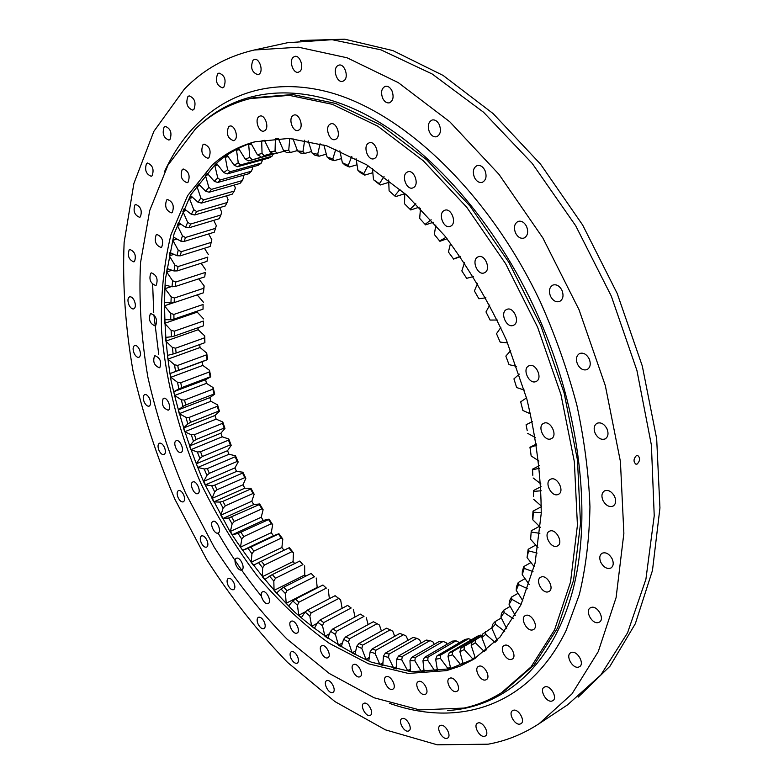 <?xml version="1.0" encoding="UTF-8"?>
<svg xmlns="http://www.w3.org/2000/svg" width="784" height="784" viewBox="0 0 784 784"><rect width="100%" height="100%" fill="white"/><g stroke="black" fill="none" stroke-linecap="round" stroke-linejoin="round"><path stroke-width="1.18" d="M217.776 164.944L214.885 165.728L217.756 177.88L220.314 179.948L217.727 182.476L248.773 173.734L251.399 171.206L220.314 179.948M237.513 166.718L268.902 158.035L272.019 156.241L240.58 164.924L237.513 166.718L234.132 165.218L227.527 155.761L225.273 157.319L227.576 169.667L223.773 172.607L216.952 163.885L214.885 165.728M212.317 164.944C224.547 153.929 238.699 146.216 254.751 141.816L289.061 138.396L326.84 145.873L366.618 164.777L406.543 194.971L444.567 235.582C468.342 267.275 488.991 302.212 506.513 340.383L526.868 399.115C536.364 438.844 541.146 476.937 541.234 513.393L535.09 563.079L520.958 604.778L500.006 637.098L473.663 659.334L460.463 665.998L446.615 670.614L408.356 673.436L368.617 663.832L329.231 643.292C303.633 624.819 279.633 602.367 257.23 575.936C236.062 547.751 217.452 517.273 201.4 484.483C179.399 434.287 165.6 381.328 161.504 329.897C160.573 296.097 163.709 264.424 170.922 234.886L187.601 195.657L212.317 164.944M256.417 141.385C241.011 145.873 227.399 153.429 215.571 164.062L190.786 194.755L174.038 233.946L165.365 279.359C163.405 311.954 165.306 345.675 171.069 380.505C178.85 415.422 189.924 449.663 204.281 483.248L229.712 531.111C249.185 561.187 270.794 588.147 294.529 611.971C319.215 633.56 344.862 650.308 371.479 662.215L411.237 671.741L449.536 668.879L475.124 658.442M265.119 130.428C269.412 127.165 264.874 114.395 260.014 116.052L258.749 116.747C254.496 120.099 259.063 132.77 263.914 131.095L265.119 130.428M299.292 129.791C303.869 126.42 299.194 113.268 294.039 115.032L292.736 115.738C288.198 119.197 292.912 132.241 298.047 130.458L299.292 129.791M336.346 138.895C341.246 135.456 336.375 121.883 330.917 123.794L329.603 124.489C324.752 128.017 329.662 141.483 335.101 139.552L336.346 138.895M375.026 158.143C380.279 154.673 375.144 140.65 369.372 142.747L368.108 143.403C362.904 146.971 368.078 160.877 373.831 158.76L375.026 158.143M413.815 187.415C419.45 183.956 413.972 169.462 407.905 171.794L406.749 172.372C401.153 175.939 406.68 190.316 412.737 187.954L413.815 187.415M451.016 225.998C457.052 222.607 451.153 207.633 444.802 210.239L443.832 210.72C437.844 214.218 443.793 229.075 450.124 226.439L451.016 225.998M484.875 272.558C491.303 269.284 484.914 253.84 478.328 256.75L477.593 257.103C471.223 260.494 477.662 275.811 484.228 272.871L484.875 272.558M513.716 325.164C520.498 322.057 513.579 306.181 506.846 309.396L506.395 309.611C499.663 312.836 506.631 328.584 513.353 325.34L513.716 325.164M536.129 381.455C543.214 378.564 535.756 362.306 528.955 365.814L528.798 365.883C521.772 368.892 529.278 385.013 536.06 381.485L536.129 381.455M551.083 438.775L551.299 438.677C558.208 435.757 550.456 419.871 543.792 423.272L543.665 423.34C536.746 426.222 544.361 442.068 551.083 438.775M558.041 494.498L558.492 494.292C564.999 491.343 557.297 476.143 550.829 479.142L550.456 479.318C543.939 482.219 551.515 497.389 558.041 494.498M556.954 546.183L557.591 545.899C563.686 542.989 556.081 528.416 549.858 531.052L549.29 531.307C543.194 534.178 550.672 548.712 556.954 546.183M548.251 591.812L549.016 591.479C554.709 588.647 547.261 574.633 541.303 576.965L540.607 577.269C534.904 580.062 542.234 594.027 548.251 591.812M532.718 629.875L533.551 629.523C538.892 626.798 531.621 613.284 525.937 615.352L525.182 615.675C519.831 618.36 526.985 631.835 532.718 629.875M511.423 659.403L512.266 659.05C517.283 656.463 510.227 643.37 504.827 645.232L504.043 645.555C499.016 648.113 505.964 661.177 511.423 659.403M485.551 679.963L486.354 679.63C491.107 677.18 484.267 664.44 479.132 666.155L478.377 666.469C473.624 668.889 480.367 681.59 485.551 679.963M456.308 691.547L457.062 691.233C461.58 688.93 454.965 676.484 450.085 678.101L449.379 678.395C444.861 680.669 451.388 693.076 456.308 691.547M424.889 694.477L425.555 694.203C429.887 692.047 423.478 679.826 418.832 681.394L418.205 681.649C413.874 683.785 420.204 695.967 424.889 694.477M392.343 689.352L392.921 689.116C397.106 687.078 390.873 675.034 386.453 676.592L385.914 676.817C381.739 678.826 387.884 690.831 392.343 689.352M359.631 676.876L360.111 676.68C364.178 674.769 358.121 662.833 353.898 664.42L353.447 664.607C349.39 666.498 355.368 678.385 359.631 676.876M327.565 657.864L327.947 657.707C331.936 655.904 326.026 644.036 321.969 645.673L321.616 645.82C317.638 647.604 323.478 659.432 327.565 657.864M296.852 633.149L297.126 633.031C301.066 631.326 295.274 619.458 291.364 621.193L291.119 621.3C287.179 622.986 292.902 634.805 296.852 633.149M268.069 603.562L268.246 603.484C272.156 601.867 266.472 589.95 262.669 591.793L262.522 591.851C258.612 593.459 264.237 605.336 268.069 603.562M241.707 569.909L241.786 569.87C245.706 568.331 240.09 556.297 236.386 558.277L236.337 558.306C232.417 559.825 237.964 571.82 241.707 569.909M218.207 532.973C222.107 531.474 216.649 519.42 212.983 521.419L212.934 521.448C209.073 523.006 214.532 534.992 218.187 532.983L218.207 532.973M197.95 493.518C201.684 491.891 196.461 480.073 192.844 481.974L192.697 482.042C188.993 483.728 194.216 495.478 197.833 493.577L197.95 493.518M181.261 452.29C184.867 450.526 179.85 438.893 176.253 440.696L176.008 440.824C172.431 442.637 177.458 454.201 181.045 452.397L181.261 452.29M168.462 410.042C171.98 408.141 167.129 396.626 163.533 398.35L163.19 398.537C161.308 404.27 162.954 408.15 168.148 410.199L168.462 410.042M159.848 367.539C161.759 361.747 160.142 357.808 154.977 355.72L154.526 355.956C152.635 361.777 154.272 365.707 159.426 367.765L159.848 367.539M155.683 325.615C157.633 319.715 156.026 315.707 150.851 313.6L150.303 313.904C148.392 319.833 150.009 323.831 155.173 325.899L155.683 325.615M156.241 285.141C158.241 279.094 156.633 275.008 151.43 272.881L150.773 273.244C148.803 279.32 150.42 283.396 155.624 285.474L156.241 285.141M161.729 247.048C163.807 240.835 162.2 236.66 156.918 234.514L156.153 234.935C154.105 241.178 155.722 245.343 161.004 247.45L161.729 247.048M172.313 212.366C174.489 205.976 172.882 201.694 167.482 199.508L166.61 199.998C164.464 206.417 166.081 210.7 171.471 212.836L172.313 212.366M188.072 182.202C190.385 175.616 188.758 171.206 183.201 168.991L182.221 169.55C179.948 176.165 181.574 180.565 187.131 182.731L188.072 182.202M234.788 140.071C238.836 136.935 234.387 124.499 229.781 126.097L228.595 126.753C225.978 133.819 227.664 138.464 233.652 140.699L234.788 140.071M208.965 157.711C211.435 150.91 209.789 146.383 204.036 144.119L202.948 144.736C200.518 151.567 202.174 156.094 207.917 158.29L208.965 157.711M195.569 128.801L168.001 165.061L149.705 210.543L140.542 262.62C138.729 299.753 141.179 337.982 147.902 377.31C156.839 416.676 169.393 455.259 185.553 493.067L214.11 547.065C235.955 581.091 260.229 611.745 286.934 639.029L329.329 673.495L374.115 697.78L419.665 709.922L463.971 708.07C477.172 705.208 489.696 700.083 501.525 692.713L531.062 666.89L554.611 629.758L570.536 582.022L577.426 525.202L574.339 461.649L560.923 394.46L537.618 327.222L505.602 263.669L466.725 207.25L423.272 160.769L377.702 126.146L332.357 104.321L289.316 95.364L250.214 98.578C229.163 103.919 210.945 113.994 195.569 128.801M207.309 468.597L209.348 473.301L237.199 461.423L235.19 456.778L207.309 468.597L204.193 468.989L206.937 475.329L209.348 473.301M200.518 451.751L202.36 456.533L230.32 444.881L228.497 440.167L200.518 451.751L197.372 451.976L199.851 458.415L202.36 456.533M194.442 434.669L196.078 439.51L224.146 428.093L222.538 423.311L194.442 434.669L191.267 434.728L193.481 441.255L196.078 439.51M189.101 417.431L190.532 422.311L218.716 411.11L217.325 406.288L189.101 417.431L185.906 417.323L187.837 423.899L190.532 422.311M184.524 400.085L185.739 404.985L214.052 394.009L212.876 389.168L184.524 400.085L181.32 399.82L182.956 406.426L185.739 404.985M180.732 382.719L181.721 387.629L210.181 376.859L209.23 372.018L180.732 382.719L177.517 382.298L178.86 388.903L181.721 387.629M177.752 365.403L178.517 370.283L207.123 359.719L206.408 354.897L177.752 365.403L174.538 364.825L175.567 371.4L178.517 370.283M175.606 348.194L176.126 353.035L204.898 342.677L204.428 337.884L175.606 348.194L172.402 347.469L173.107 353.986L176.126 353.035M174.313 331.181L174.597 335.964L203.536 325.791L203.301 321.058L174.313 331.181L171.118 330.299L171.5 336.738L174.597 335.964M173.901 314.433L173.93 319.127L203.046 309.141L203.066 304.486L173.901 314.433L170.726 313.404L170.765 319.735L173.93 319.127M175.743 282.044L175.263 286.503L204.751 276.86L205.29 272.44L175.743 282.044L172.627 280.75L171.99 286.768L175.263 286.503M203.438 292.804L174.146 302.614L174.371 298.028L203.722 288.257L204.163 285.935L203.438 292.804L203.722 288.257M178.046 266.57L177.302 270.882L206.976 261.386L207.78 257.123L178.046 266.57L174.969 265.149L173.979 270.96L177.302 270.882M181.271 251.693L180.261 255.829L210.141 246.48L211.2 242.383L181.271 251.693L178.242 250.145L176.9 255.721L180.261 255.829M185.436 237.493L184.162 241.433L214.238 232.221L215.561 228.32L185.436 237.493L182.466 235.837L180.761 241.149L184.162 241.433M190.541 224.067L189.003 227.781L219.275 218.687L220.872 215.012L190.541 224.067L187.641 222.313L185.573 227.311L189.003 227.781M196.588 211.513L194.785 214.963L225.253 205.986L227.115 202.556L196.588 211.513L193.756 209.661L191.345 214.316L194.785 214.963M203.575 199.91L201.508 203.085L232.172 194.197L234.298 191.041L203.575 199.91L200.831 197.97L198.058 202.252L201.508 203.085M211.484 189.356L209.161 192.217L240.022 183.417L242.393 180.565L211.484 189.356L208.838 187.347L205.712 191.218L209.161 192.217M437.021 655.855L440.51 655.15L468.577 638.705L465.059 639.45L437.021 655.855L435.669 659.285L440.363 658.344L440.51 655.15M424.448 657.394L428.035 657.11L455.994 640.812L452.388 641.136L424.448 657.394L422.958 660.726L427.78 660.363L428.035 657.11M411.59 657.413L415.246 657.56L443.117 641.42L439.442 641.322L411.59 657.413L409.963 660.638L414.893 660.843L415.246 657.56M398.537 655.983L402.241 656.531L430.024 640.577L426.3 640.077L398.537 655.983L396.782 659.089L401.771 659.844L402.241 656.531M385.356 653.141L389.089 654.081L416.804 638.323L413.05 637.441L385.356 653.141L383.474 656.13L388.501 657.404L389.089 654.081M372.135 648.956L375.869 650.269L403.515 634.717L399.762 633.462L372.135 648.956L370.126 651.808L375.164 653.591L375.869 650.269M358.935 643.478L362.649 645.154L390.246 629.826L386.502 628.209L358.935 643.478L356.818 646.183L361.826 648.446L362.649 645.154M345.822 636.784L349.507 638.793L377.055 623.692L373.351 621.741L345.822 636.784L343.598 639.332L348.566 642.057L349.507 638.793M332.867 628.925L336.503 631.257L364.011 616.391L360.356 614.127L332.867 628.925L330.534 631.326L335.434 634.481L336.503 631.257M320.127 619.968L323.694 622.604L351.173 607.982L347.586 605.424L320.127 619.968L317.696 622.212L322.508 625.769L323.694 622.604M295.49 599.064L298.88 602.239L326.33 588.118L322.93 585.011L295.49 599.064L292.883 600.975L297.459 605.268L298.88 602.239M338.59 598.545L311.14 612.912L307.642 609.991L335.101 595.693L340.628 599.858L335.101 595.693M283.69 587.236L286.983 590.666L314.433 576.799L311.14 573.437L283.69 587.236L281.015 588.99L285.445 593.606L286.983 590.666M272.313 574.594L275.478 578.239L302.938 564.627L299.772 561.05L272.313 574.594L269.559 576.171L273.822 581.091L275.478 578.239M261.376 561.187L264.414 565.048L291.903 551.681L288.865 547.898L261.376 561.187L258.553 562.598L262.64 567.802L264.414 565.048M250.939 547.095L253.83 551.142L281.348 538.03L278.467 534.061L248.048 548.339L251.948 553.788L253.83 551.142M241.021 532.385L243.765 536.599L271.323 523.741L268.598 519.596L238.081 533.453L241.776 539.127L243.765 536.599M231.672 517.107L234.249 521.478L261.866 508.865L259.308 504.573L228.673 518.008L232.152 523.888L234.249 521.478M222.911 501.339L225.322 505.837L253.007 493.479L250.615 489.049L222.911 501.339L219.873 502.074L223.117 508.13L225.322 505.837M244.775 477.642L217.011 489.765L214.787 485.149L242.57 473.095L242.873 472.203L245.843 478.309L244.775 477.642L242.57 473.095M532.365 421.586L526.074 424.781L527.191 430.445M536.775 445.116L530.043 447.478L531.16 455.935L529.955 447.243L536.589 443.969M539.725 468.244L532.571 469.743L532.816 475.32L532.385 469.224L539.461 465.637M541.215 490.774L533.669 491.382L533.434 496.478L533.404 490.588L541.048 486.609M541.264 512.53L533.336 512.226L532.846 519.841L532.65 516.793L533.012 511.148L541.391 506.699M537.109 553.073L528.553 550.868L527.064 557.63L528.161 549.28L535.746 545.086M539.372 526.348L531.248 530.768L530.621 539.314L531.248 530.768M533.012 571.585L524.202 568.4L522.232 574.662L522.35 571.213L523.8 566.567L530.954 562.549M527.652 588.755L518.626 584.58L516.215 590.313L516.45 586.775L518.234 582.522L525.055 578.641M521.086 604.503L511.903 599.329L509.09 604.493L509.453 600.897L511.54 597.065L518.097 593.282M513.412 618.733L504.122 612.559L500.927 617.145L501.427 613.509L503.798 610.109L510.159 606.404M504.71 631.385L495.37 624.231L491.833 628.209L492.479 624.564L495.096 621.604L501.339 617.949M496.439 640.998L495.018 642.38L485.737 634.295L481.895 637.666L482.689 634.031L491.911 627.768M481.895 637.666L486.501 649.72L484.218 651.455L475.329 642.733L471.223 645.497L472.144 641.88L482.346 635.618M480.759 635.069L477.368 636.255L449.222 652.788L452.593 651.631L480.759 635.069L482.336 635.55L460.963 648.133L472.83 641.439M273.195 153.654L248.665 160.877L276.242 153.292M272.518 153.252L263.689 155.673M276.977 153.203L273.273 153.703L270.078 151.782L275.057 151.096L276.977 153.203L284.494 151.136M290.482 152.488L286.611 152.517L283.504 150.489L288.718 150.43L290.482 152.488L297.41 150.567M304.564 153.468L300.537 153.017L297.528 150.881L302.957 151.488L304.564 153.468L311.591 151.508M319.127 156.202L314.972 155.252L312.081 153.037L317.687 154.311L319.127 156.202L326.32 154.164M334.082 160.71L329.829 159.25L327.065 156.986L332.808 158.936L334.082 160.71L341.501 158.574M364.727 175.126L360.366 172.656L357.906 170.324L363.786 173.656L364.727 175.126L372.821 172.696M349.321 167.012L344.999 165.052L342.373 162.739L348.204 165.385L349.321 167.012L357.034 164.758M380.181 185.014L373.517 179.722L379.407 183.73L380.181 185.014L388.756 182.368M395.567 196.637L389.109 190.894L395.567 196.637L404.74 193.726M410.728 209.955L404.534 203.801L410.728 209.955L419.273 207.152M425.555 224.871L419.656 218.364L425.555 224.871L433.346 222.235M439.893 241.286L434.336 234.485L439.893 241.286L447.096 238.767M453.622 259.092L448.438 252.046L453.622 259.092L460.355 256.642M235.19 456.778L235.465 455.749L238.179 461.992L237.199 461.423M228.497 440.167L228.761 438.991L231.211 445.341L230.32 444.881M222.538 423.311L222.793 422.008L224.959 428.436L224.146 428.093M217.325 406.288L217.58 404.848L219.451 411.335L218.716 411.11M212.876 389.168L213.14 387.6L214.718 394.107L214.052 394.009M209.23 372.018L209.504 370.313L210.778 376.82L210.181 376.859M206.408 354.897L206.702 353.065L207.662 359.552L207.123 359.719M204.428 337.884L204.751 335.924L204.898 342.677M203.301 321.058L203.536 325.791M203.066 304.486L203.046 309.141M205.29 272.44L204.751 276.86M207.78 257.123L206.976 261.386M211.2 242.383L211.847 239.737L208.642 233.936M215.561 228.32L216.296 225.576L213.718 220.353M220.872 215.012L221.696 212.18L219.696 207.623M227.115 202.556L228.046 199.646L226.566 195.814M234.298 191.041L235.327 188.062L234.328 185.034M242.393 180.565L243.55 177.517L242.942 175.371M468.577 638.705L471.488 639.705M455.994 640.812L459.591 642.655M443.117 641.42L446.165 642.684L447.096 644.213M430.024 640.577L432.944 641.89L434.267 644.311M416.804 638.323L419.587 639.675L421.214 642.998M403.515 634.717L406.181 636.089L408.003 640.303M390.246 629.826L392.774 631.208L394.705 636.294M377.055 623.692L379.456 625.073L381.406 631.032M360.356 614.127L364.011 616.391M347.586 605.424L351.173 607.982M322.93 585.011L326.33 588.118M311.14 573.437L314.433 576.799M299.772 561.05L302.938 564.627M288.865 547.898L289.394 547.693L293.471 552.789L291.903 551.681M278.467 534.061L278.928 533.718L282.808 539.059L281.348 538.03M268.598 519.596L269.01 519.116L272.685 524.682L271.323 523.741M259.308 504.573L259.68 503.955L263.12 509.727L261.866 508.865M250.615 489.049L250.949 488.295L254.163 494.243L253.007 493.479M272.019 156.241L273.038 154.174M173.783 302.663L164.405 305.809L164.464 302.242L170.922 303.055L174.146 302.614M170.922 303.055L171.216 296.862L174.371 298.028M317.069 623.398L311.689 626.259L309.827 616.018L311.14 612.912M309.827 616.018L305.133 612.079L307.642 609.991M245.843 478.309L243.03 484.786L212.003 498.438L214.698 491.921L217.011 489.765M214.698 491.921L211.7 485.717L214.787 485.149M510.688 350.605L505.847 356.112L509.041 364.658L516.607 366.363M519.282 374.125L513.932 378.888L516.636 387.531L524.31 390.099M526.525 397.86L520.694 401.849L522.889 410.502L530.631 413.932M532.571 469.743L532.385 469.224M533.669 491.382L533.404 490.588M533.336 512.226L533.012 511.148M528.553 550.868L528.161 549.28M524.202 568.4L523.8 566.567M518.626 584.58L518.234 582.522M511.903 599.329L511.54 597.065M504.122 612.559L503.798 610.109M495.37 624.231L495.096 621.604M485.737 634.295L485.531 631.522M475.329 642.733L475.192 639.832M475.094 657.364L472.683 658.815L464.226 649.554L459.894 651.7L460.963 648.133M464.226 649.554L464.177 646.535M462.962 663.009L460.531 664.469L452.544 654.748L452.593 651.631M452.544 654.748L448.007 656.286L449.222 652.788M234.132 165.218L238.258 162.798L240.58 164.924M239.316 149.587L236.552 150.322L238.993 149.068L245.333 159.23L249.763 157.359L251.958 159.495M245.333 159.23L248.665 160.877M251.429 144.109L248.704 144.834L251.321 143.903L257.338 154.722L262.052 153.429L264.11 155.565M257.338 154.722L260.611 156.516M464.51 262.689L461.835 270.911L466.666 278.33L473.487 276.527M477.632 283.347L474.389 290.933L478.877 298.743L485.923 297.822M489.775 305.005L485.982 311.934L490.078 320.058L497.321 320.029M500.829 327.496L496.497 333.719L500.163 342.098L507.581 342.941M251.399 171.206L252.683 168.119L252.409 166.914M208.426 174.626L205.437 175.459L207.299 173.352L214.287 181.31L217.727 182.476M214.287 181.31L217.756 177.88M501.525 692.713L504.426 690.89L534.002 665.048L557.591 627.935L573.565 580.248L580.513 523.496L577.475 460.032L564.127 392.96L540.872 325.85L508.914 262.424L470.077 206.123L426.653 159.75L381.093 125.205L335.748 103.449L292.677 94.531L253.536 97.765L250.214 98.578M261.288 163.072L258.406 165.238L227.184 173.95L230.016 171.774L261.288 163.072L262.669 159.76M238.179 461.992L234.926 467.911L236.543 471.419L242.873 472.203M243.03 484.786L244.784 488.216L250.949 488.295M259.68 503.955L253.693 504.582L251.801 501.25L254.163 494.243M269.01 519.116L263.248 520.449L261.229 517.224L263.12 509.727M278.928 533.718L273.41 535.756L271.274 532.65L272.685 524.682M284.004 550.25L281.897 547.467L282.808 539.059M294.696 563.549L293.059 561.599L293.471 552.789M305.789 576.132L304.741 574.986L304.623 565.793M317.255 587.922L316.226 578.014M329.378 598.672L328.241 589.392M342.108 608.325L340.628 599.858M355.054 616.988L353.329 609.335M368.166 624.574L366.295 617.763M204.457 248.263L208.348 254.575M201.165 263.248L205.79 270M198.754 278.82L204.163 285.935M197.205 294.892L203.458 302.281M197.186 311.15L197.215 312.14L203.664 318.97M198.029 327.722L198.185 329.721L204.751 335.924M199.695 344.548L200.057 347.498L206.702 353.065M209.504 370.313L202.821 365.403L202.184 361.708L207.662 359.552M213.14 387.6L206.437 383.366L205.624 379.662L210.778 376.82M217.58 404.848L210.886 401.3L209.906 397.606L214.718 394.107M222.793 422.008L216.149 419.136L215.002 415.471L219.451 411.335M228.761 438.991L222.195 436.815L220.882 433.189L224.959 428.436M235.465 455.749L229.006 454.269L227.536 450.692L231.211 445.341M234.926 467.911L203.801 481.278L205.437 484.845L211.7 485.717M203.801 481.278L206.937 475.329M227.536 450.692L196.294 463.785L197.784 467.421L204.193 468.989M196.294 463.785L199.851 458.415M220.882 433.189L189.522 446.018L190.855 449.693L197.372 451.976M189.522 446.018L193.481 441.255M215.002 415.471L183.495 428.035L184.671 431.749L191.267 434.728M183.495 428.035L187.837 423.899M209.906 397.606L178.242 409.914L179.262 413.658L185.906 417.323M178.242 409.914L182.956 406.426M205.624 379.662L173.793 391.716L174.646 395.469L181.32 399.82M173.793 391.716L178.86 388.903M202.184 361.708L170.187 373.527L170.863 377.271L177.517 382.298M170.187 373.527L175.567 371.4M173.107 353.986L167.423 355.407L167.913 359.131L174.538 364.825M171.5 336.738L165.532 337.434L165.845 341.118L172.402 347.469M170.765 319.735L164.542 319.686L164.669 323.322L171.118 330.299M164.405 305.809L170.726 313.404M171.99 286.768L165.326 285.18L165.071 288.659L171.216 296.862M173.979 270.96L167.149 268.589L166.688 271.97L172.627 280.75M176.9 255.721L169.932 252.556L169.275 255.819L174.969 265.149M180.761 241.149L173.685 237.18L172.833 240.296L178.242 250.145M185.573 227.311L178.438 222.538L177.38 225.488L182.466 235.837M191.345 214.316L184.171 208.74L182.907 211.513L187.641 222.313M198.058 202.252L190.904 195.873L189.434 198.44L193.756 209.661M205.712 191.218L198.617 184.044L196.951 186.396L200.831 197.97M205.437 175.459L208.838 187.347M236.552 150.322L238.258 162.798M248.704 144.834L249.763 157.359M270.078 151.782L264.443 140.346L261.67 140.944L262.052 153.429M283.504 150.489L278.31 138.484L275.39 138.729L275.057 151.096M289.776 138.435L288.718 150.43M292.942 138.66L297.528 150.881M304.702 140.189L302.957 151.488M308.181 140.846L312.081 153.037M320.088 143.766L317.687 154.311M323.861 144.903L327.065 156.986M335.826 149.185L332.808 158.936M339.864 150.851L342.373 162.739M351.81 156.457L348.204 165.385M356.083 158.701L357.906 170.324M367.931 165.581L363.786 173.656M372.39 168.433L373.517 179.722M384.052 176.537L379.407 183.73M388.658 180.006L389.109 190.894M400.056 189.258L394.95 195.559M404.74 193.354L404.534 203.801M415.804 203.703L410.277 209.103M420.508 208.407L419.656 218.364M431.151 219.765L425.242 224.263M435.816 225.067L434.336 234.485M445.969 237.346L439.726 240.933M450.535 243.207L448.438 252.046M460.12 256.319L453.573 259.014M535.531 437.648L527.74 433.376M538.961 461.041L531.16 455.935M540.911 483.924L533.149 477.985M541.401 506.101L533.708 499.339M540.421 527.397L532.846 519.841M539.872 533.345L531.621 532.101M538.03 547.644L530.621 539.314M534.247 566.705L527.064 557.63M529.161 584.443L522.232 574.662M522.82 600.75L516.215 590.313M515.304 615.538L509.09 604.493M506.719 628.729L500.927 617.145M497.134 640.273L491.833 628.209M472.683 658.815L475.114 657.433L471.223 645.497M460.531 664.469L463.079 663.44L459.894 651.7M450.33 666.968L447.85 668.448L450.496 667.762L448.007 656.286M447.85 668.448L440.363 658.344M437.286 669.262L434.748 670.771L437.472 670.428L435.669 659.285M434.748 670.771L427.78 660.363M423.938 669.938L421.302 671.486L424.095 671.467L422.958 660.726M421.302 671.486L414.893 660.843M410.365 669.046L407.621 670.643L410.463 670.947L409.963 660.638M407.621 670.643L401.771 659.844M396.684 666.625L393.793 668.301L396.645 668.899L396.782 659.089M393.793 668.301L388.501 657.404M382.955 662.754L379.877 664.509L382.749 665.41L383.474 656.13M379.877 664.509L375.164 653.591M369.284 657.472L365.971 659.344L368.833 660.52L370.126 651.808M365.971 659.344L361.826 648.446M355.76 650.838L352.124 652.866L354.966 654.297L356.818 646.183M352.124 652.866L348.566 642.057M342.471 642.929L338.423 645.144L341.236 646.829L343.598 639.332M338.423 645.144L335.434 634.481M329.525 633.766L324.929 636.245L327.692 638.176L330.534 631.326M324.929 636.245L322.508 625.769M311.689 626.259L314.394 628.405L317.696 622.212M305.662 611.638L298.763 615.234L301.399 617.586L305.133 612.079M298.763 615.234L297.459 605.268M316.883 587.559L286.199 603.249L288.757 605.797L292.883 600.975M286.199 603.249L285.445 593.606M304.741 574.986L274.047 590.391L276.517 593.106L281.015 588.99M274.047 590.391L273.822 581.091M293.059 561.599L262.346 576.701L264.718 579.592L269.559 576.171M262.346 576.701L262.64 567.802M281.897 547.467L251.145 562.275L253.408 565.303L258.553 562.598M251.145 562.275L251.948 553.788M271.274 532.65L240.472 547.163L242.619 550.329L248.048 548.339M240.472 547.163L241.776 539.127M261.229 517.224L230.369 531.444L232.397 534.727L238.081 533.453M230.369 531.444L232.152 523.888M251.801 501.25L220.863 515.176L222.774 518.567L228.673 518.008M220.863 515.176L223.117 508.13M212.003 498.438L213.777 501.917L219.873 502.074M223.773 172.607L227.184 173.95M227.576 169.667L230.016 171.774M228.085 156.565L225.273 157.319M244.784 488.216L213.777 501.917M253.693 504.582L222.774 518.567M263.248 520.449L232.397 534.727M273.41 535.756L242.619 550.329M200.067 185.514L196.951 186.396M192.727 197.499L189.434 198.44M186.416 210.484L182.907 211.513M181.163 224.361L177.38 225.488M176.988 239.032L172.833 240.296M173.911 254.369L169.275 255.819M172 270.274L166.688 271.97M171.343 286.611L165.071 288.659M197.215 312.14L164.669 323.322M198.185 329.721L165.845 341.118M200.057 347.498L167.913 359.131M202.821 365.403L170.863 377.271M206.437 383.366L174.646 395.469M210.886 401.3L179.262 413.658M216.149 419.136L184.671 431.749M222.195 436.815L190.855 449.693M229.006 454.269L197.784 467.421M236.543 471.419L205.437 484.845M636.343 455.631L637.608 455.406C640.332 457.758 640.214 460.62 637.245 464.001L635.971 464.226C633.286 461.874 633.413 459.012 636.343 455.631M259.396 73.98C263.581 70.531 259.308 57.928 254.457 59.437L252.997 60.25C250.165 67.62 251.831 72.461 257.985 74.764L259.396 73.98M299.87 71.413C304.388 67.836 299.978 54.792 294.794 56.409L293.245 57.252C288.767 60.917 293.216 73.853 298.39 72.216L299.87 71.413M344.186 80.546C349.076 76.871 344.47 63.347 338.913 65.121L337.345 65.954C332.485 69.727 337.14 83.143 342.677 81.34L344.186 80.546M382.71 98.333C384.513 101.783 386.728 103.282 389.374 102.831C393.196 100.832 394.058 96.824 391.961 90.797C390.158 87.357 387.953 85.858 385.326 86.289C381.475 88.288 380.603 92.306 382.71 98.333M429.426 132.075C431.357 135.74 433.758 137.288 436.629 136.739C440.52 134.672 441.412 130.654 439.305 124.676C437.374 121.03 434.983 119.472 432.141 120.001C428.211 122.069 427.309 126.097 429.426 132.075M474.467 177.517C476.554 181.418 479.151 183.025 482.268 182.349C486.139 180.222 487.031 176.243 484.933 170.393C482.856 166.522 480.269 164.905 477.182 165.561C473.262 167.678 472.36 171.667 474.467 177.517M515.568 233.073C517.822 237.229 520.635 238.895 523.996 238.062C527.759 235.915 528.612 232.015 526.544 226.38C524.29 222.254 521.497 220.588 518.165 221.382C514.363 223.538 513.491 227.438 515.568 233.073M550.544 296.352C552.985 300.762 555.993 302.477 559.57 301.497C563.147 299.331 563.921 295.578 561.912 290.207C559.472 285.817 556.483 284.102 552.936 285.053C549.319 287.218 548.526 290.982 550.544 296.352M577.553 364.295C580.17 368.96 583.345 370.714 587.089 369.578C590.411 367.451 591.097 363.854 589.147 358.798C586.53 354.152 583.365 352.388 579.65 353.496C576.289 355.622 575.593 359.229 577.553 364.295M595.252 433.503C598.025 438.374 601.328 440.177 605.179 438.913C608.208 436.845 608.796 433.434 606.924 428.681C604.15 423.83 600.848 422.027 597.036 423.262C593.968 425.33 593.37 428.74 595.252 433.503M603.004 500.564C605.895 505.592 609.266 507.424 613.137 506.072C615.891 504.092 616.371 500.878 614.578 496.419C611.687 491.411 608.315 489.569 604.474 490.892C601.691 492.871 601.201 496.096 603.004 500.564M600.828 562.383C603.788 567.498 607.179 569.36 610.991 567.979C613.48 566.107 613.872 563.069 612.157 558.865C609.197 553.769 605.816 551.897 602.024 553.259C599.515 555.131 599.113 558.179 600.828 562.383M598.398 622.545L599.417 622.104C605.13 619.076 597.477 605.248 591.303 607.424L590.352 607.835C584.629 610.824 592.155 624.613 598.398 622.545M578.484 667.125L579.562 666.674C584.854 663.803 577.436 650.524 571.595 652.396L570.585 652.827C565.293 655.669 572.585 668.909 578.484 667.125M551.818 701.092L552.887 700.651C557.816 697.946 550.662 685.138 545.154 686.784L544.145 687.205C539.216 689.881 546.262 702.65 551.818 701.092M519.978 724.093L520.988 723.681C525.613 721.153 518.714 708.726 513.53 710.216L512.579 710.608C507.954 713.107 514.745 725.494 519.978 724.093M484.502 736.313L485.423 735.951C489.794 733.599 483.16 721.486 478.279 722.877L477.407 723.23C473.036 725.563 479.573 737.626 484.502 736.313M446.841 738.371L447.654 738.058C451.819 735.862 445.439 724.004 440.824 725.347L440.049 725.661C435.884 727.826 442.186 739.645 446.841 738.371M408.258 731.1L408.954 730.825C412.962 728.797 406.798 717.125 402.437 718.467L401.78 718.722C397.772 720.741 403.858 732.374 408.258 731.1M369.842 715.488L370.42 715.263C374.301 713.362 368.333 701.817 364.188 703.199L363.658 703.415C359.768 705.296 365.667 716.801 369.842 715.488M332.494 692.556L332.945 692.37C336.748 690.596 330.946 679.111 326.987 680.571L326.575 680.737C322.773 682.492 328.506 693.938 332.494 692.556M291.031 658.442C293.03 662.206 295.117 663.774 297.273 663.166C298.773 662.01 298.851 659.765 297.499 656.443C295.49 652.68 293.412 651.112 291.266 651.71C289.757 652.876 289.678 655.12 291.031 658.442M258.093 624.064C259.994 627.661 261.964 629.18 264.012 628.631C265.521 627.494 265.6 625.23 264.237 621.869C262.336 618.272 260.366 616.753 258.338 617.302C256.819 618.449 256.74 620.703 258.093 624.064M228.036 585.256C229.83 588.696 231.711 590.176 233.661 589.676C235.19 588.539 235.269 586.256 233.897 582.826C232.093 579.386 230.222 577.916 228.281 578.406C226.743 579.543 226.664 581.826 228.036 585.256M201.263 542.861C202.978 546.174 204.771 547.604 206.633 547.144C208.201 546.007 208.289 543.684 206.898 540.186C205.183 536.873 203.389 535.443 201.527 535.893C199.959 537.03 199.861 539.353 201.263 542.861M178.144 497.693C179.791 500.888 181.516 502.279 183.319 501.858C184.936 500.711 185.034 498.34 183.623 494.733C181.976 491.539 180.251 490.147 178.458 490.559C176.831 491.715 176.723 494.087 178.144 497.693M159.044 450.535C160.622 453.622 162.298 454.985 164.052 454.602C165.728 453.436 165.845 450.986 164.395 447.262C162.807 444.175 161.141 442.823 159.397 443.195C157.711 444.371 157.584 446.811 159.044 450.535M144.266 402.163C145.804 405.171 147.421 406.494 149.146 406.141C150.91 404.946 151.047 402.427 149.558 398.566C148.019 395.557 146.402 394.225 144.687 394.577C142.913 395.773 142.776 398.301 144.266 402.163M134.152 353.378C135.642 356.318 137.239 357.622 138.935 357.298C140.797 356.063 140.953 353.447 139.425 349.419C137.935 346.489 136.338 345.176 134.652 345.509C132.78 346.734 132.614 349.36 134.152 353.378M129.007 305.035C130.467 307.926 132.035 309.21 133.731 308.906C135.71 307.632 135.906 304.898 134.319 300.703C132.859 297.812 131.291 296.528 129.605 296.832C127.616 298.106 127.42 300.84 129.007 305.035M134.525 261.523C136.406 255.594 134.858 251.576 129.87 249.479L129.174 249.871C127.312 255.829 128.88 259.837 133.858 261.895L134.525 261.523M140.395 216.854C142.365 210.749 140.806 206.623 135.74 204.497L134.917 204.967C132.976 211.102 134.544 215.218 139.601 217.305L140.395 216.854M152.145 175.753C154.223 169.432 152.674 165.189 147.47 163.013L146.52 163.572C144.472 169.922 146.04 174.156 151.224 176.282L152.145 175.753M169.961 139.483C172.186 132.937 170.618 128.556 165.257 126.342L164.17 126.969C161.974 133.545 163.552 137.925 168.913 140.091L169.961 139.483M223.842 87.122C226.458 80.066 224.851 75.372 219.001 73.059L217.658 73.823C215.071 80.919 216.698 85.593 222.538 87.857L223.842 87.122M193.903 109.456C196.314 102.655 194.726 98.127 189.14 95.854L187.925 96.559C185.543 103.39 187.151 107.908 192.717 110.123L193.903 109.456M184.426 89.013L153.86 131.359L133.878 183.515L124.127 242.491C122.402 284.239 125.352 327.006 132.986 370.812C143.041 414.579 157.035 457.444 174.969 499.408L206.633 559.433C230.839 597.339 257.818 631.669 287.552 662.411L334.984 701.621L385.434 729.845L437.227 744.8L488.158 744.192C506.17 740.949 523.144 734.108 539.098 723.691L571.967 693.899L598.261 651.622L616.106 597.555L623.868 533.326L620.418 461.531L605.326 385.64L579.023 309.709L542.861 237.954L498.908 174.264L449.791 121.785L398.292 82.634L347.067 57.781L298.42 47.197L254.143 50.029C226.782 56.399 203.536 69.394 184.426 89.013M254.143 50.029L287.493 42.728L332.122 39.69L380.955 49.843L432.19 74L483.503 112.2L532.267 163.474L575.711 225.782L611.285 296.068L636.941 370.538L651.396 445.116L654.228 515.813L645.908 579.239L627.563 632.825L600.828 674.946L567.567 704.855L539.098 723.691M300.409 40.503L344.744 39.2L392.902 50.607L443.087 75.421L493.116 113.582L540.499 164.111L582.669 225.057L617.233 293.549L642.312 366.059L656.678 438.756L659.942 507.954L652.474 570.429L635.324 623.721L609.972 666.224L578.161 697.143M218.04 533.042C231.064 555.591 245.5 576.622 261.356 596.163M164.513 171.676C192.854 109.574 251.056 72.912 326.046 91.424C400.683 109.995 487.815 190.669 540.343 301.869C555.395 335.709 567.567 370.175 576.877 405.25C584.403 440.177 588.755 474.016 589.95 506.787C589.352 538.481 585.815 567.743 579.347 594.556L566.117 630.503C528.769 707.442 457.601 727.728 389.383 703.297M199.832 124.901C237.856 89.935 295.45 80.958 359.425 111.426C423.193 142.149 490.196 214.306 533.228 305.27C579.366 403.103 593.008 513.687 572.83 590.234C552.406 666.87 502.897 707.472 447.546 710.52M152.655 284.406L153.733 312.63M153.899 314.766L158.721 354.378"/></g></svg>
